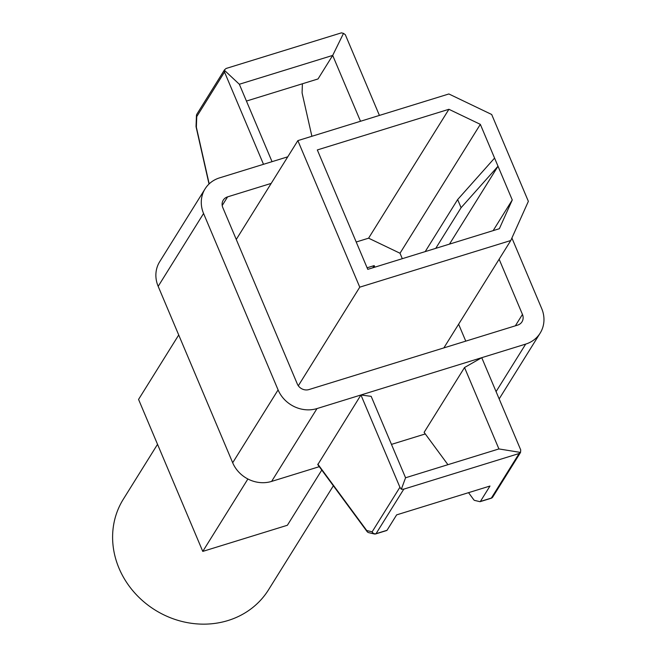 <?xml version="1.0" encoding="UTF-8"?>
<svg xmlns="http://www.w3.org/2000/svg" width="657" height="657" viewBox="0 0 657 657"><rect width="100%" height="100%" fill="white"/><g stroke="black" fill="none" stroke-linecap="round" stroke-linejoin="round"><path stroke-width="0.99" d="M333.354 485.794L268.532 589.797A85.574 77.173 -148.1 0 1 228.012 620.528A85.574 77.173 -148.1 0 1 133.675 591.727A85.574 77.173 -148.1 0 1 123.286 499.279L157.532 444.321M402.306 258.686L400.006 253.241L368.593 238.179L356.209 242.006M449.478 244.117L498.014 166.229L480.333 124.354L400.006 253.241M367.099 267.785L374.186 265.6L374.851 267.161M480.333 124.354L448.92 109.292L368.593 238.179M448.92 109.292L317.323 149.944L367.764 269.354L499.361 228.71L512.263 199.958L493.152 230.623M512.263 199.958L498.014 166.229L461.091 207.694L457.65 199.556L494.581 158.082M287.766 156.809L219.561 177.875A30.559 27.561 31.9 0 0 205.091 188.846L159.692 261.7A30.559 27.561 31.9 0 0 158.173 286.345L232.685 462.75A30.559 27.561 31.9 0 0 271.612 481.409L319.277 466.684M391.465 444.387L425.284 433.94M465.764 341.139L458.619 324.213M302.409 83.776L302.097 92.235A3.055 1.043 -107.2 0 0 302.269 93.762L311.886 136.278M263.498 164.307L224.513 72.032L196.747 116.585A3.055 2.759 -148.1 0 1 196.903 114.121L224.522 69.806L226.115 68.468L341.435 32.85L343.504 33.376L345.327 34.714L379.418 115.418M246.441 101.063L318.021 78.955L332.688 55.418L239.337 84.252L272.039 161.663M271.185 183.402L227.585 196.87A9.165 8.27 31.9 0 0 223.249 200.163A9.165 8.27 31.9 0 0 222.789 207.555L297.309 383.967A9.165 8.27 31.9 0 0 308.987 389.56L517.659 325.108A9.165 8.27 31.9 0 0 521.995 321.815A9.165 8.27 31.9 0 0 522.455 314.424L499.131 259.211M447.934 464.688L424.118 432.355L464.532 367.518L481.745 357.679L525.682 344.104A30.559 27.561 31.9 0 0 540.153 333.132A30.559 27.561 31.9 0 0 541.672 308.486L511.902 238.015M205.091 188.846A30.559 27.561 31.9 0 0 203.571 213.492L278.092 389.905A30.559 27.561 31.9 0 0 317.011 408.564L360.939 394.988L371.172 396.352L405.566 477.77L498.918 448.936L464.532 367.518M401.328 489.268L403.809 489.128L519.129 453.511L520.533 452.443L520.73 449.946L481.745 357.679L360.939 394.988L399.916 487.264L401.328 489.268L405.566 477.77M367.452 531.883A3.055 2.053 -36.4 0 1 367.025 531.497L317.783 464.647L360.939 394.988M468.54 492.668L473.771 499.763A3.055 1.043 -107.2 0 0 474.51 500.379L479.922 501.669A3.055 1.043 -107.2 0 0 480.136 501.661A3.055 1.043 -107.2 0 0 480.382 501.455L489.982 486.04L396.631 514.874L387.03 530.289A3.055 1.043 72.8 0 1 386.784 530.495A3.055 1.043 72.8 0 1 386.571 530.503M360.504 121.258L332.688 55.418L343.504 33.376M528.368 201.338L491.682 114.49L448.871 93.967L297.859 140.614L359.765 287.166L510.776 240.519L528.368 201.338M297.859 140.614L236.265 239.452M359.765 287.166L298.319 385.766M510.776 240.519L443.853 347.906M178.72 334.988L138.561 399.423L202.767 551.404L247.894 478.986M202.767 551.404L287.38 525.263L321.774 470.075M374.186 265.6L372.823 267.793M239.337 84.252L224.308 70.192L224.513 72.032M480.382 501.455L491.362 498.063A3.055 1.043 72.8 0 1 491.116 498.269A3.055 3.055 0 0 0 492.807 496.963L520.533 452.443L498.918 448.936M435.747 248.354L461.091 207.694M425.202 251.615L457.65 199.556M203.571 213.492L158.173 286.345M278.092 389.905L232.685 462.75M317.011 408.564L271.612 481.409M525.682 344.104L496.084 391.605M227.585 196.87L222.206 205.51M522.455 314.424L515.351 325.823M492.807 496.963A3.055 2.759 -148.1 0 1 491.362 498.063L519.129 453.511M403.809 489.128L376.042 533.681L387.03 530.289M317.84 464.146L366.737 530.536L372.149 531.817L399.916 487.264M196.903 114.121A3.055 3.055 0 0 0 196.443 115.624A3.055 2.061 -177.9 0 0 196.747 116.585L196.361 127.187L209.181 183.87M196.172 126.85A3.055 0.632 -12.7 0 0 196.123 127.015A3.055 0.632 -12.7 0 0 196.361 127.187A3.055 2.061 -177.9 0 1 196.049 126.226L196.443 115.624A3.055 2.061 -177.9 0 1 196.542 115.156M376.042 533.681A3.055 2.759 -148.1 0 1 372.149 531.817A3.055 2.817 -76.7 0 0 374.194 533.944A3.055 3.055 0 0 0 375.804 533.886A3.055 1.043 -107.2 0 0 376.042 533.681M368.782 532.663A3.055 2.817 -76.7 0 1 366.737 530.536A3.055 2.053 -36.4 0 0 367.025 531.497A3.055 3.055 0 0 0 368.782 532.663L374.194 533.944A3.055 2.817 -76.7 0 0 375.59 533.895A3.055 1.043 -107.2 0 0 375.804 533.886L386.784 530.495M480.136 501.661L491.116 498.269A3.055 1.043 72.8 0 1 490.902 498.277M540.153 333.132L499.164 398.906M209.016 184.017L196.123 127.015A3.055 3.055 0 0 1 196.049 126.226"/></g></svg>
